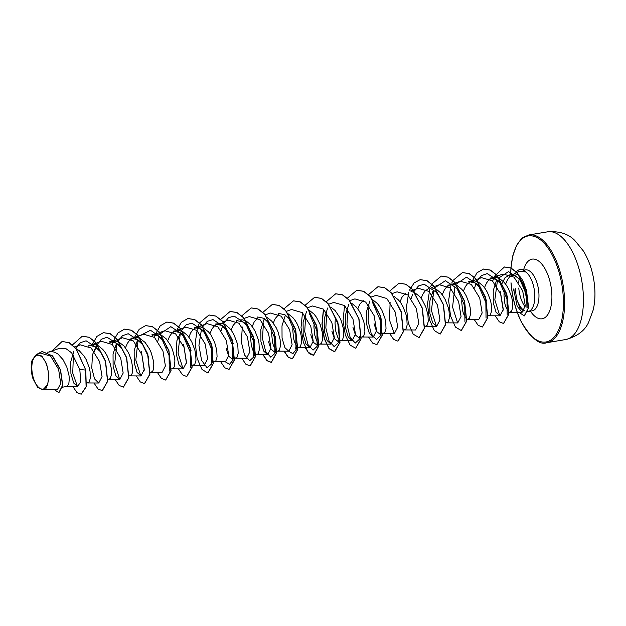 <?xml version="1.0" encoding="UTF-8"?>
<svg xmlns="http://www.w3.org/2000/svg" width="626" height="626" viewBox="0 0 626 626"><rect width="100%" height="100%" fill="white"/><g stroke="black" fill="none" stroke-linecap="round" stroke-linejoin="round"><path stroke-width="0.94" d="M48.507 374.082A17.129 8.005 80.5 0 1 41.48 388.989A17.129 8.005 80.5 0 1 31.926 370.216A17.129 8.005 80.5 0 1 38.953 355.31A17.129 8.005 80.5 0 1 48.507 374.082M513.923 288.86L514.087 291.434L513.343 289.001M525.957 290.613A18.522 8.654 -99.5 0 0 514.392 273.977L510.01 274.712L515.652 275.902L521.004 280.878L525.957 290.613L526.959 294.275L527.115 307.546M527.757 311.537A20.744 9.695 -99.5 0 0 528.109 311.49A20.744 9.695 -99.5 0 0 534.721 293.375A20.744 9.695 -99.5 0 0 525.887 272.013L519.525 271.222M515.253 288.586L516.497 298.406A20.744 9.695 -99.5 0 0 524.259 310.59M503.226 310.167L500.229 291.536M499.736 278.711L504.11 282.31L506.504 285.393L508.586 288.969L511.575 296.826L512.404 300.691L512.733 307.335L511.505 311.404L508.93 312.452M507.882 310.879L505.636 306.396L504.752 303.054L503.977 295.096L504.266 290.323M47.333 352.18L52.49 351.663L55.268 352.461L58.022 354.12L63.03 359.645L66.818 367.094L68.93 374.943L69.314 378.511L68.813 384.012L66.99 386.438L62.506 387.197M76.333 348.901L79.134 350.583L84.142 356.116L86.224 359.684L89.213 367.54L90.05 371.414L90.379 378.049L89.142 382.118L86.748 383.135M98.501 345.888L102.875 349.488L105.262 352.579L107.343 356.147L110.332 364.003L111.17 367.877L111.491 374.512L110.262 378.589L107.868 379.599M109.73 341.733L115.841 341.06L118.627 341.851L123.987 345.951L128.463 352.618L131.452 360.466L132.665 367.908L132.164 373.401L131.382 375.052L128.987 376.062M144.223 370.271L141.429 351.609M117.907 341.561L122.422 335.747L128.189 333.713L140.318 341.522L142.72 344.715L136.961 339.456L130.85 338.204L136.961 337.524L139.739 338.314L145.107 342.414L149.583 349.081L151.289 352.954L153.401 360.803L153.785 364.371L153.284 369.872L152.501 371.515L150.107 372.533M140.607 335.34L150.53 330.262L161.438 337.985L163.832 341.178L158.057 335.919L151.969 334.667L158.073 333.987L160.859 334.777L166.226 338.885L170.695 345.544L172.4 349.418L174.521 357.266L174.904 360.834L174.396 366.335L173.621 367.978L171.219 368.996M186.454 363.213L183.668 344.535M182.972 331.741L187.346 335.348L189.733 338.431L191.814 342.007L194.803 349.856L195.641 353.729L195.969 360.373L194.733 364.442L192.166 365.49M213.278 361.953L215.853 360.905L217.081 356.836L216.76 350.192L214.64 342.344L210.852 334.894L208.458 331.811L203.098 327.711L200.312 326.913L194.201 327.586L200.297 328.846L206.071 334.112L212.151 346.953L212.809 360.052L211.525 364.042L207.01 367.697L201.58 360.357L198.927 345.325L201.431 329.55M234.398 358.416L231.996 358.815L228.795 356.304L226.268 348.659M225.203 324.675L229.578 328.274L231.972 331.365L234.054 334.933L237.043 342.79L237.872 346.663L238.201 353.299L236.972 357.368L234.578 358.385M236.44 320.528L242.536 321.78L248.311 327.038L254.391 339.887L255.048 352.978L253.115 355.271M246.323 321.138L250.697 324.738L253.084 327.828L255.165 331.397L258.162 339.253L258.992 343.126L259.32 349.762L258.092 353.839L255.69 354.848M254.782 353.667L253.327 351.515L251.339 345.482L250.564 337.531L250.791 333.298M275.51 336.35L276.168 349.449L274.235 351.734L271.081 349.324L268.538 341.819M267.443 317.601L271.817 321.201L276.285 327.868L277.991 331.741L280.112 339.589L280.44 346.233L279.204 350.302L278.171 351.076L274.235 351.749M275.589 349.777L273.335 345.286L272.459 341.945L271.684 333.994L271.911 329.761M278.68 313.454L284.76 314.69L290.542 319.964L288.14 316.772L295.793 334.339L295.996 349.903L297.287 345.912L295.347 348.197L297.749 347.806M288.242 313.892L292.937 317.664L295.323 320.755L297.405 324.331L300.394 332.179L301.231 336.052L301.552 342.696L300.324 346.765L297.929 347.782M296.708 346.241L294.455 341.749L293.571 338.416L292.804 330.458L293.085 325.676M311.662 316.435L309.26 313.235L316.912 330.802L317.116 346.366L318.407 342.375L316.466 344.668L313.297 342.226L310.778 334.746M309.361 310.355L314.049 314.135L316.443 317.218L320.23 324.667L322.343 332.516L322.672 339.159L321.443 343.228L320.402 344.003L316.466 344.676M318.133 343.056L316.678 340.904L314.69 334.879L313.923 326.921L314.142 322.695M332.782 312.898L338.862 325.739L339.519 338.838L337.586 341.131L334.425 338.689L331.89 331.193M330.794 306.99L335.168 310.598L339.644 317.257L341.35 321.13L343.463 328.979L343.791 335.622L342.563 339.691L341.522 340.474L337.586 341.139M339.253 339.519L337.797 337.375L335.81 331.342L335.035 323.384L335.262 319.158M347.876 309.307L346.96 324.432L350.153 337.391L355.271 343.064L359.347 339.3L360.639 335.301L358.706 337.594L355.513 335.121L352.978 327.484M351.914 303.461L356.288 307.061L358.675 310.144L360.756 313.72L363.745 321.576L364.582 325.442L364.911 332.085L363.675 336.154L361.28 337.171M381.093 318.665L381.75 331.764L380.467 335.763L376.39 339.527L371.273 333.854L368.08 320.895L368.996 305.77M382.228 333.666L379.825 334.065L376.586 331.498L374.043 323.642M372.713 299.752L377.408 303.524L379.794 306.615L381.876 310.183L384.865 318.039L385.702 321.913L386.023 328.548L384.794 332.617L382.4 333.635M393.832 296.215L398.519 299.987L400.914 303.078L402.995 306.646L405.984 314.502L406.814 318.376L407.143 325.011L405.914 329.088L403.34 330.129M411.204 291.528L414.271 292.35L419.639 296.45L422.034 299.541L425.821 306.99L427.934 314.839L428.262 321.482L427.034 325.551L424.639 326.561M436.385 289.314L440.759 292.913L443.145 296.004L445.227 299.58L448.216 307.429L449.053 311.302L449.382 317.945L448.146 322.014L445.751 323.032M457.504 285.777L461.878 289.384L464.265 292.467L466.347 296.043L469.336 303.892L470.173 307.765L470.502 314.409L469.265 318.477L466.871 319.495M465.65 317.953L463.397 313.469L462.512 310.128L461.745 302.17L461.972 297.945M478.616 282.24L482.99 285.847L485.385 288.93L487.466 292.506L490.455 300.355L491.293 304.228L491.613 310.872L490.385 314.941L487.81 315.989M98.18 345.716L94.722 344.59L88.618 345.27L94.698 346.514L100.481 351.789L98.079 348.596L86.098 340.787L80.371 342.688L75.84 348.299M88.775 346.194L90.535 345.184M109.738 341.741L115.841 342.993L121.6 348.252L119.198 345.059L107.069 337.25L101.31 339.284L96.787 345.098M109.894 342.665L111.655 341.647M142.72 344.715L148.8 357.563M125.474 347.759L127.446 343.244L129.402 340.567L132.775 338.11M145.201 350.983L145.263 350.427M152.134 335.591L153.894 334.574M173.089 331.138L179.169 332.375L184.952 337.649L191.032 350.49M166.32 347.446L166.383 346.89M167.713 340.685L169.685 336.17L171.641 333.494L175.006 331.037M173.089 331.123L179.192 330.45L182.651 331.577M187.44 343.909L187.503 343.361M188.825 337.156L190.805 332.633L192.761 329.957L196.126 327.508M224.89 324.503L221.432 323.376L215.321 324.057L221.432 325.317L227.191 330.575L233.271 343.416M209.945 333.619L211.917 329.104L213.881 326.42L217.245 323.971M231.064 330.082L233.036 325.567L236.605 321.443M240.212 319.886L242.544 319.839L246.01 320.966M257.56 316.991L263.648 318.235L269.423 323.501L267.028 320.309L274.673 337.876L274.877 353.44L270.8 357.203L265.682 351.53L262.49 338.572L263.405 323.446M252.184 326.545L254.156 322.03L257.724 317.906M273.296 323.008L275.276 318.493L278.836 314.377M357.767 308.868L359.747 304.353L363.307 300.23M400.006 301.795L401.978 297.28L405.546 293.164M421.126 298.258L423.098 293.743L425.054 291.067L428.427 288.609M432.323 287.991L436.072 289.142M442.238 294.721L444.217 290.206L446.174 287.53L449.538 285.073M447.621 285.159L453.725 284.486L457.183 285.605M468.741 281.637L474.829 282.874L480.604 288.148L486.684 300.989M463.357 291.184L465.337 286.669L467.293 283.993L470.658 281.536M468.733 281.622L474.844 280.949L478.303 282.076M499.423 278.539L495.964 277.412L489.853 278.085L495.964 279.352L501.723 284.611L507.803 297.452M483.084 294.408L483.147 293.86M484.477 287.655L486.449 283.132L488.413 280.456L491.778 278.007M45.268 389.466L57.436 389.536L60.738 383.527L58.601 369.317L50.651 356.163L40.307 353.025L36.433 354.371L32.161 360.02A18.397 8.592 80.5 0 0 32.92 378.566L37.466 387.15L43.006 389.849L47.795 384.301L48.859 374.481L46.567 363.698L41.832 356.037L36.433 354.371M47.795 384.301L45.51 389.442L43.006 389.865M501.551 284.384L505.002 277.741L510.01 274.712M505.597 284.118L507.569 279.603L509.525 276.919L512.381 274.712M62.271 341.436L69.134 342.79L76.051 348.799L85.77 370.052L76.223 348.768L69.314 342.766L62.185 341.452M58.922 392.666L62.749 385.264L60.542 369.825L52.576 355.904L42.216 351.53M62.099 341.467L52.169 350.873M54.165 389.521L58.836 392.682L62.577 385.295L60.37 369.856L52.404 355.936L42.122 351.546L37.317 354.058M72.859 386.532L76.935 392.533L81.145 394.184L86.106 386.758L85.598 370.076L79.799 369.481L71.646 352.829L65.691 348.455L59.713 348.244M514.087 291.434L517.178 306.239L522.084 312.272L525.292 305.856L522.679 290.808L514.032 277.161L503.03 274.031L492.302 277.795M496.708 279.799L493.233 290.613L493.249 302.804L496.074 312.288L499.963 315.84L503.288 309.424L500.839 294.439L492.38 280.831L481.597 277.678L471.19 281.332M467.81 319.315L478.843 319.377L482.169 312.953L479.719 297.968L471.276 284.376L460.486 281.254M446.69 322.852L457.723 322.914L461.057 316.49L458.6 301.497L450.149 287.897L439.358 284.752L431.69 287.444M433.239 290.339L429.812 301.153L429.882 313.352L432.715 322.883L436.604 326.443L439.937 320.027L437.48 305.042L429.037 291.442L418.246 288.289L410.57 290.98M404.451 329.918L415.484 329.988L418.817 323.556L416.36 308.571L407.917 294.979L397.127 291.818L392.025 293.61M383.339 333.455L394.372 333.517L397.706 327.093L395.241 312.092L386.79 298.5L376.007 295.362L370.905 297.147M369.888 300.942L366.46 311.74L366.523 323.963L369.356 333.47L373.252 337.054L376.586 330.638L374.129 315.66L365.686 302.053L354.887 298.892L349.793 300.683M348.768 304.479L345.341 315.261L345.411 327.508L348.236 337.015L352.133 340.591L355.466 334.159L353.001 319.158L344.55 305.566L333.775 302.428L328.517 304.275M327.648 308.015L324.221 318.806L324.291 331.037L327.124 340.56L331.013 344.12L334.347 337.704L331.897 322.726L323.446 309.119L312.656 305.997M306.544 311.552L303.101 322.343L303.172 334.574L305.997 344.081L309.901 347.665L313.227 341.233L310.77 326.248L302.327 312.648L291.536 309.502L286.434 311.294M285.417 315.081L281.99 325.849L282.052 338.11L284.885 347.626L288.782 351.202L292.115 344.769L289.658 329.777L281.207 316.185L270.416 313.039L265.322 314.823M264.297 318.626L260.87 329.433L260.932 341.639L263.773 351.123L267.662 354.739L270.995 348.322L268.546 333.337L260.095 319.73L249.305 316.576L244.203 318.36M235.509 358.205L246.542 358.268L249.876 351.835L247.419 336.851L238.968 323.259L228.185 320.113L222.926 321.952M214.397 361.742L225.43 361.805L228.756 355.388L226.283 340.403L217.848 326.788L207.065 323.642L196.658 327.296M193.278 365.279L204.311 365.341L207.636 358.917L205.187 343.94L196.744 330.34L185.945 327.179L180.844 328.971M211.525 364.042L211.322 348.479L203.669 330.911L191.861 323.118L186.188 324.839L181.65 330.207L176.915 340.622L176.235 353.886L178.997 364.715L183.191 368.878L186.525 362.454L184.067 347.453L175.609 333.861L164.826 330.716L154.419 334.37M162.071 372.407L165.405 365.999L162.956 351.006L154.505 337.406L143.714 334.253L133.299 337.907M137.587 339.832L134.16 350.623L134.23 362.877L137.055 372.36L140.952 375.944L144.285 369.528L141.828 354.535L133.385 340.943L122.594 337.79L112.187 341.444M116.475 343.369L113.048 354.152L113.11 366.39L115.951 375.905L119.832 379.458L123.173 373.065L120.708 358.064L112.265 344.472L101.475 341.326L91.067 344.981M97.179 344.355L92.445 354.77L91.764 368.002L94.526 378.855L98.72 383.018L102.054 376.609L99.604 361.632L91.153 348.017L80.355 344.863L74.58 346.882M73.954 350.943L70.746 361.742L70.926 373.792L73.758 383.081L77.601 386.555L80.77 381.657L79.799 369.481M525.887 272.013L525.973 271.997A20.924 9.781 -99.5 0 0 520.151 269.532A20.924 9.781 -99.5 0 0 520.057 269.548M523.931 311.145L519.697 307.397L516.497 298.406M77.483 386.555L72.741 373.057L73.406 355.012M94.463 351.734L95.848 347.234M119.699 379.45L114.691 363.604L116.96 343.697M140.834 375.944L135.811 360.099L138.08 340.161M161.438 337.985L169.083 355.552L169.286 371.116M157.822 341.123L159.2 336.631M160.139 334.487L160.459 333.877M160.616 333.595L170.812 326.655L182.557 334.448L190.202 352.015L190.406 367.579L191.697 363.589M183.074 368.87L178.05 353.025L180.319 333.087M181.258 330.951L181.634 330.231M202.378 327.421L202.754 326.686M202.769 326.67L207.308 321.31L212.981 319.581L224.789 327.375L232.442 344.949L232.645 360.513L229.507 364.293L225.313 361.805M221.174 330.52L222.551 326.013M223.498 323.885L228.42 317.773L234.101 316.044L245.908 323.845L253.553 341.413L253.765 356.976L249.68 360.74L244.563 355.067L241.37 342.109L242.293 326.983M295.996 349.903L292.858 353.682L288.664 351.202M317.116 346.366L313.039 350.13L307.914 344.457L304.729 331.498L305.644 316.38M339.519 338.838L338.236 342.829L334.151 346.601L329.033 340.92L325.841 327.969L326.764 312.844M372.611 302.624L380.264 320.199L380.467 335.763M394.255 333.517L389.529 320.152L390.115 302.233M411.235 298.696L412.612 294.197M413.551 292.06L418.481 285.949L424.154 284.22L435.97 292.021L438.372 295.214M436.486 326.443L431.463 310.598L433.732 290.66M434.671 288.523L435.047 287.796M435.14 287.624L445.344 280.691L457.082 288.484L464.735 306.051L464.938 321.615M457.606 322.906L452.582 307.061L454.852 287.123M455.791 284.986L456.182 284.243M456.26 284.094L466.456 277.154L478.201 284.947L485.854 302.514L486.058 318.078M474.586 288.085L475.963 283.586M476.91 281.45L481.425 275.643L487.192 273.609L499.321 281.41L506.966 298.978L507.177 314.549M499.845 315.84L494.822 299.893L497.482 280.331M498.578 278.132L508.547 271.582L519.666 279.086L526.646 294.909L526.959 308.062M85.77 370.052L86.278 386.735L81.231 394.169M82.382 336.201L89.166 337.265L95.77 342.414L105.583 361.202L107.703 381.273L102.351 390.632M103.493 332.664L110.286 333.728L116.89 338.885L126.702 357.665L128.823 377.736L123.471 387.095M124.613 329.127L131.405 330.192L138.002 335.348L147.822 354.128L149.943 374.199L144.583 383.566M145.733 325.598L152.525 326.655L159.121 331.811L168.934 350.591L171.062 370.67L165.702 380.029M166.852 322.061L173.637 323.118L180.241 328.274L190.054 347.054L192.174 367.133L186.822 376.492M187.964 318.524L194.756 319.581L201.361 324.738L211.173 343.525L213.294 363.596L207.942 372.955M209.084 314.988L215.876 316.044L222.473 321.201L232.293 339.988L234.414 360.06L229.053 369.418M230.204 311.451L236.996 312.515L243.592 317.664L253.405 336.452L255.533 356.523L250.173 365.881M251.323 307.914L258.115 308.978L264.712 314.135L274.524 332.915L276.645 352.986L271.379 362.337L267.177 360.693L263.116 354.707M272.435 304.377L279.227 305.441L285.832 310.598L295.644 329.378L297.765 349.449L292.498 358.8L288.296 357.156L284.227 351.17M293.555 300.84L300.347 301.904L306.951 307.061L316.764 325.841L318.884 345.92L313.618 355.263L308.078 352.172L303.266 342.039L301.02 327.601L302.475 312.789M314.675 297.311L321.467 298.367L328.063 303.524L337.876 322.304L340.004 342.383L334.738 351.726L329.19 348.635L324.385 338.502L322.14 324.065L323.595 309.252M335.794 293.774L342.586 294.83L349.183 299.987L358.995 318.775L361.116 338.846L355.764 348.205M356.906 290.237L363.698 291.293L370.302 296.45L380.115 315.238L382.236 335.309L376.883 344.668M378.026 286.7L384.818 287.764L391.422 292.913L401.235 311.701L403.355 331.772L398.003 341.131M399.145 283.163L405.938 284.227L412.534 289.384L422.354 308.164L424.475 328.235L419.115 337.594M420.265 279.626L427.057 280.691L433.654 285.847L443.466 304.627L445.587 324.706L440.235 334.065M441.385 276.089L448.169 277.154L454.773 282.31L464.586 301.09L466.706 321.169L461.354 330.528M462.497 272.56L469.289 273.617L475.893 278.773L485.706 297.561L487.826 317.632L482.474 326.991M483.616 269.024L490.408 270.08L497.013 275.237L506.825 294.024L508.946 314.095L503.586 323.454M504.493 266.973L510.98 267.959L517.225 272.748L526.45 289.908L528.634 307.804L524.306 315.919M72.459 344.895L82.288 336.217L88.994 337.289L95.59 342.445L105.411 361.233L107.531 381.304L102.265 390.647L98.047 388.996L93.978 382.995M92.21 344.574L96.92 336.389L103.407 332.68L110.113 333.752L116.71 338.909L126.522 357.696L128.651 377.768L123.377 387.111L119.167 385.467L115.098 379.458M112.281 344.488L113.04 341.866M113.29 341.139L118.017 332.883L124.527 329.143L131.225 330.223L137.83 335.38L147.642 354.159L149.763 374.231L144.496 383.582L140.287 381.93L136.218 375.921M134.449 337.5L139.16 329.323L145.647 325.606L152.345 326.686L158.949 331.843L168.762 350.623L170.882 370.694L165.616 380.045L161.406 378.394L157.337 372.384M154.512 337.414L155.279 334.793M155.53 334.065L160.248 325.81L166.759 322.069L173.465 323.149L180.061 328.306L189.881 347.086L192.002 367.165L186.736 376.508L182.518 374.857L178.449 368.855M176.681 330.434L181.399 322.249L187.878 318.54L194.584 319.612L201.181 324.769L210.993 343.549L213.122 363.628L207.855 372.971L202.018 369.504L197.112 358.369L195.226 342.892L197.511 327.727M197.769 326.991L199.491 323.039M199.561 322.914L208.998 315.003L215.696 316.075L222.3 321.232L232.113 340.012L234.234 360.091L228.967 369.434L224.757 367.783L220.688 361.781M220.61 319.503L230.118 311.466L236.816 312.538L243.42 317.695L253.233 336.483L255.353 356.554L250.087 365.897L245.877 364.246L241.808 358.244M241.792 315.84L251.229 307.929L257.935 309.001L264.54 314.158L274.352 332.946L276.473 353.017L271.207 362.368L266.989 360.717L262.92 354.707M262.912 312.304L272.349 304.392L279.055 305.472L285.652 310.629L295.464 329.409L297.593 349.48L292.326 358.831L288.109 357.18L284.04 351.17M284.032 308.767L293.469 300.856L300.175 301.935L306.771 307.092L316.584 325.872L318.704 345.943L313.438 355.294L309.228 353.643L305.159 347.633M305.152 305.23L314.588 297.319L321.287 298.399L327.891 303.555L337.704 322.335L339.824 342.414L334.558 351.757L329.002 348.651L324.182 338.463L321.96 323.963L323.454 309.127M326.263 301.701L335.7 293.79L342.406 294.862L349.011 300.018L358.823 318.798L360.944 338.877L355.678 348.22L350.122 345.114L345.302 334.926L343.079 320.426L344.574 305.59M347.383 298.164L356.82 290.253L363.526 291.325L370.123 296.481L379.943 315.269L382.063 335.34L376.797 344.683L372.58 343.032L368.511 337.031M368.503 294.627L377.94 286.716L384.646 287.788L391.242 292.945L401.055 311.732L403.175 331.803L397.909 341.147L393.699 339.495L389.63 333.494M389.552 291.215L399.059 283.179L405.758 284.251L412.362 289.408L422.174 308.195L424.295 328.267L419.029 337.617L413.199 334.151L408.293 323.016L406.407 307.53L408.692 292.365M409.506 290.174L414.099 282.936L420.179 279.642L426.877 280.722L433.482 285.879L443.294 304.659L445.415 324.73L440.148 334.081L434.319 330.614L429.413 319.479L427.519 303.993L429.812 288.829M430.625 286.638L431.783 284.149M431.854 284.016L441.291 276.105L447.997 277.185L454.593 282.342L464.414 301.122L466.534 321.193L461.268 330.544L455.431 327.077L450.532 315.942L448.639 300.457L450.931 285.292M451.737 283.101L452.903 280.612M452.974 280.479L462.411 272.568L469.117 273.648L475.713 278.805L485.526 297.585L487.654 317.664L482.38 327.007L478.17 325.356L474.101 319.346M472.333 280.933L477.043 272.748L483.53 269.039L490.236 270.111L496.833 275.268L506.645 294.056L508.766 314.127L503.5 323.47L499.29 321.819L495.221 315.817M492.693 281.113L493.593 278.335M494.407 276.34L504.407 266.989L510.808 267.983L517.053 272.779L526.27 289.932L528.461 307.828L524.22 315.942L519.103 312.296M525.91 272.138A20.924 9.781 -99.5 0 0 519.971 269.563A20.924 9.781 -99.5 0 0 516.419 271.903M516.333 272.02A20.924 9.781 -99.5 0 0 515.581 273.186M565.708 339.535A54.611 25.517 -99.5 0 0 583.127 291.841A54.611 25.517 -99.5 0 0 547.672 231.816L528.837 234.969A54.611 25.517 80.5 0 1 564.284 295.002A54.611 25.517 80.5 0 1 546.874 342.688L565.708 339.535C577.188 336.436 584.817 330.708 588.612 322.359L593.229 309.893C594.81 302.867 595.303 295.441 594.7 287.608C593.636 274.086 589.935 261.981 583.604 251.276L574.84 240.517C568.525 233.897 559.472 231.002 547.672 231.816M510.793 274.579A53.758 25.118 80.5 0 1 535.214 236.769A53.758 25.118 80.5 0 1 563.126 295.026A53.758 25.118 80.5 0 1 541.083 341.788A53.758 25.118 80.5 0 1 511.09 282.882M518.735 282.788A20.744 9.695 80.5 0 1 519.228 278.766M523.586 270.189L525.402 269.884A20.744 9.695 80.5 0 1 538.861 292.686A20.744 9.695 80.5 0 1 532.249 310.801L532.969 310.621M523.547 270.166A30.244 14.132 80.5 0 1 539.041 261.363A30.244 14.132 80.5 0 1 551.741 292.373A30.244 14.132 80.5 0 1 545.778 316.959A30.244 14.132 80.5 0 1 530.394 311.114M525.206 306.92A20.744 9.695 80.5 0 1 518.79 287.999M510.988 282.819C512.17 297.154 515.542 310.034 521.09 321.459C531.114 338.29 539.706 345.372 546.874 342.688M525.402 269.884L526.137 269.822M523.641 285.933L527.608 302.694M513.789 274.078L516.841 272.553M516.982 272.49L519.517 271.222M528.109 311.49L532.249 310.801M253.115 355.278L255.518 354.879M358.706 337.602L361.108 337.203M522.084 312.311L510.041 312.241M499.963 315.84L488.922 315.778M460.478 281.215L455.376 283.007M455.227 283.062L452.801 283.907M436.604 326.451L425.57 326.381M373.252 337.054L362.219 336.991M352.133 340.591L341.1 340.528M331.013 344.128L319.98 344.065M312.648 305.965L307.397 307.812M309.901 347.665L298.868 347.602M288.782 351.202L277.748 351.131M267.662 354.739L256.629 354.668M180.695 329.026L176.188 330.606M183.191 368.878L172.158 368.816M162.071 372.415L151.038 372.353M140.952 375.952L129.918 375.882M119.832 379.489L108.807 379.419M98.72 383.018L87.687 382.955M77.601 386.555L66.567 386.492M59.705 348.228L48.828 352.047M182.557 334.448L184.952 337.649M203.669 330.911L206.071 334.112M224.789 327.375L227.191 330.575M232.645 360.513L233.928 356.523M245.908 323.845L248.311 327.038M253.765 356.976L255.048 352.986M274.877 353.44L276.168 349.449M457.082 288.484L459.484 291.685M478.201 284.947L480.604 288.148M499.321 281.41L501.723 284.611M519.666 279.086L521.004 280.878M510.683 274.603L510.918 268.038M510.926 267.936L512.757 255.87L516.638 245.282L520.973 239.257L523.062 237.457L528.837 234.969"/></g></svg>
